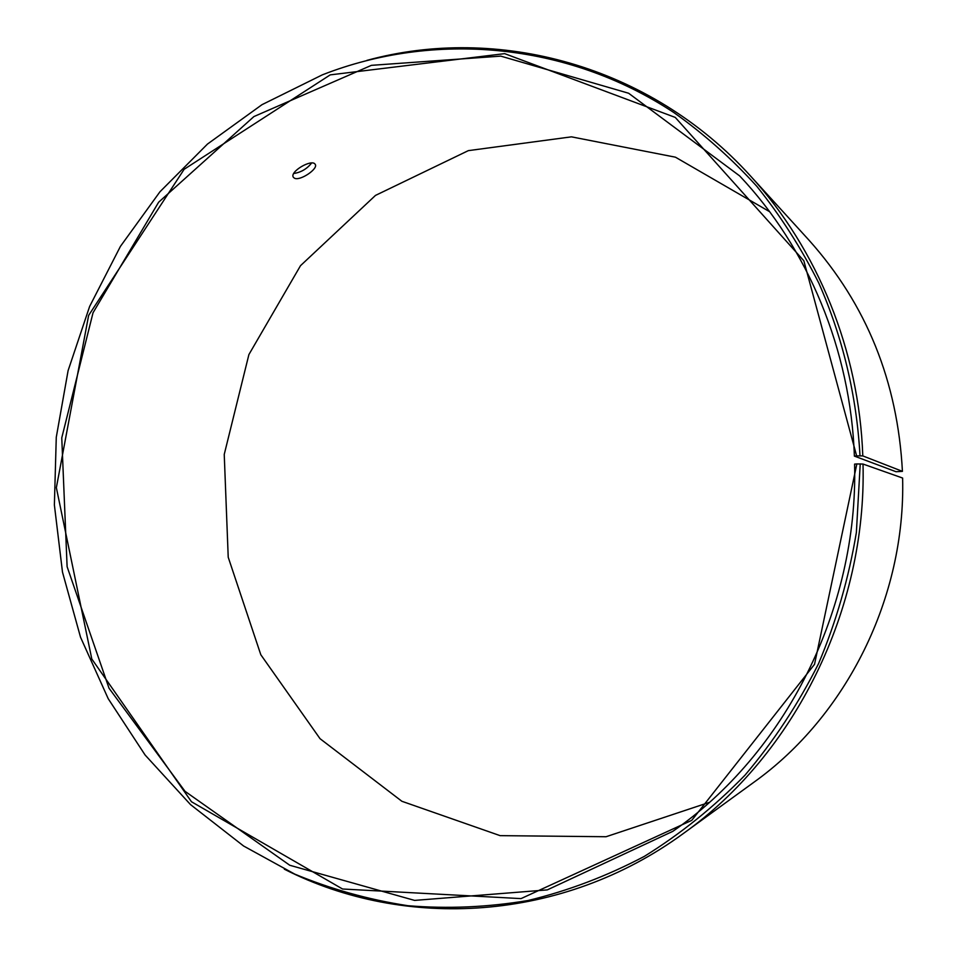 <?xml version="1.0" encoding="UTF-8"?>
<svg xmlns="http://www.w3.org/2000/svg" width="957" height="957" viewBox="0 0 957 957"><rect width="100%" height="100%" fill="white"/><g stroke="black" fill="none" stroke-linecap="round" stroke-linejoin="round"><path stroke-width="1.44" d="M856.635 455.879L862.795 455.903L902.427 471.358L896.051 471.729L854.374 456.106L856.635 455.879L803.832 260.747L675.247 117.412L504.662 53.64L330.237 74.873L184.139 169.293L88.63 315.415L56.355 487.675L91.8 659.002L191.46 801.739L342.558 889.005L521.027 898.611L691.744 820.352L814.527 664.325L856.85 463.942L863.023 464.049L902.618 478.045C905.717 597.623 846.431 716.087 753.757 782.347L683.597 833.332C794.621 754.092 866.731 609.741 863.023 464.049M854.374 456.106C850.725 350.071 807.899 248.054 739.641 175.897L628.629 93.248L500.786 56.128L371.436 65.339L253.904 116.575L158.635 202.214L93.032 312.76L61.762 437.851L67.11 566.676L109.014 688.203L185.024 791.319L289.768 865.26L414.596 900.405L547.296 889.89L672.723 831.382C784.86 754.068 858.309 609.872 854.589 464.109L856.85 463.942M859.996 455.723C856.659 395.516 842.627 336.984 818.857 283.188C801.368 248.318 780.685 216.031 756.831 186.328C731.411 158.36 703.682 133.717 673.668 112.424C566.113 41.653 433.461 31.39 322.33 74.849L261.979 104.684L207.466 144.076L159.963 191.771L120.426 246.38L89.611 306.491L68.103 370.622L56.272 437.289L54.382 504.973L62.492 572.13L80.532 637.23L108.213 698.694L145.093 755.001L190.527 804.61L243.604 846.012L294.732 874.112C330.919 889.149 368.636 899.688 407.885 905.705C447.685 908.983 487.723 907.248 528.001 900.513C568.027 890.859 606.786 876.157 644.288 856.407C680.642 833.87 714.185 806.823 744.905 775.278C773.627 741.424 798.162 704.208 818.546 663.656C836.227 621.607 848.835 577.884 856.371 532.475L860.223 463.858M862.795 455.903C859.135 350.573 817.445 249.083 750.683 176.184C649.899 64.669 497.138 24.738 366.89 60.387M284.325 869.183C404.679 930.419 562.357 922.177 683.597 833.332M902.427 471.358C897.63 381.532 866.528 304.517 809.096 240.291L750.683 176.184M769.643 211.712L675.439 157.187L571.437 136.839L468.32 150.644L375.491 195.407L300.522 265.663L248.904 354.557L224.237 454.431L228.221 557.249L260.806 654.732L320.033 738.684L401.892 801.284L500.092 835.64L606.068 836.729L709.352 802.361M294.481 178.205L293.428 177.344C289.026 171.913 312.03 158.467 315.164 164.305C318.777 168.564 300.103 181.28 294.481 178.205M293.775 173.492C301.024 172.38 306.97 168.899 311.599 163.025"/></g></svg>
